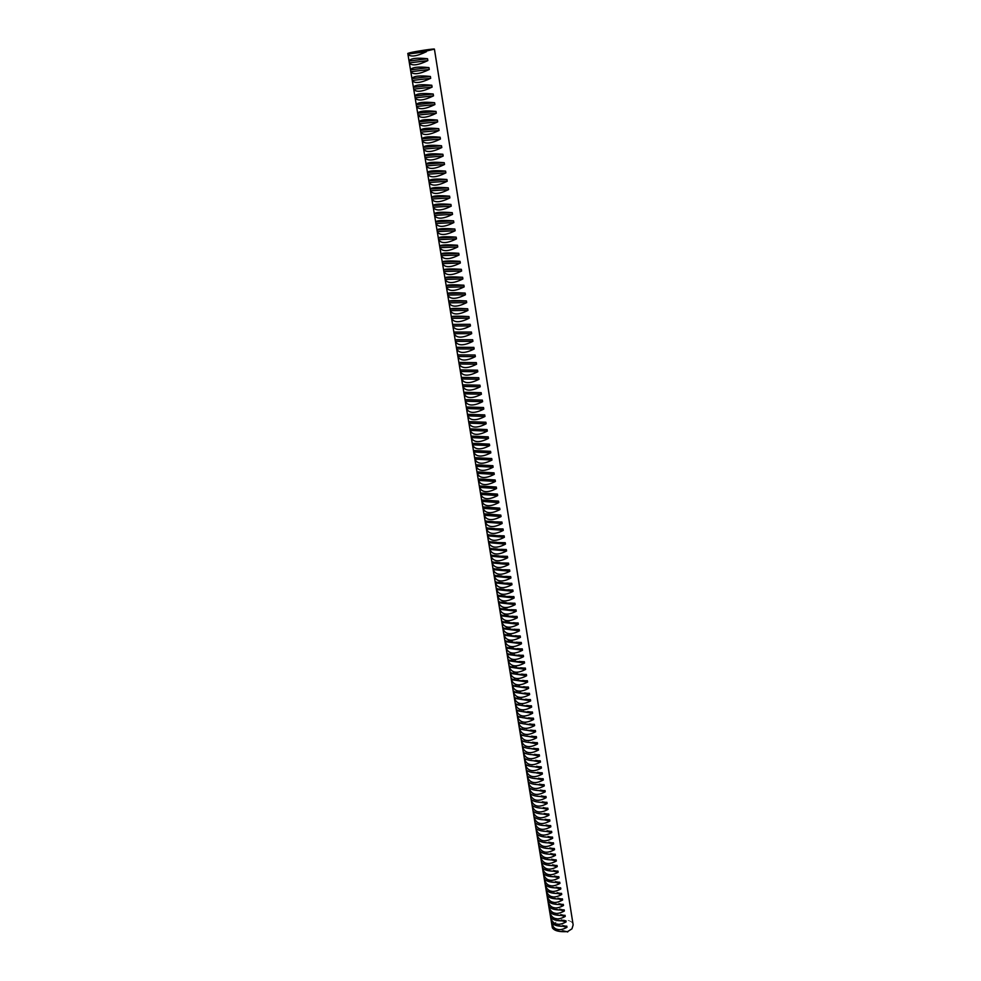 <?xml version="1.0" encoding="UTF-8"?>
<svg xmlns="http://www.w3.org/2000/svg" width="981" height="981" viewBox="0 0 981 981"><rect width="100%" height="100%" fill="white"/><g stroke="black" fill="none" stroke-linecap="round" stroke-linejoin="round"><path stroke-width="0.74" stroke-dasharray="4.91 3.68" d="M566.675 931.68L552.438 928.1L553.664 924.249C557.981 918.191 572.61 918.657 573.149 924.911M485.902 422.247L468.673 421.609M487.079 429.568L469.874 428.869M488.244 436.852L471.064 436.104M489.409 444.111L472.253 443.314M490.574 451.346L473.443 450.487M491.726 458.544L474.632 457.637M492.879 465.705L475.81 464.749M494.019 472.854L476.974 471.836M495.16 479.967L478.139 478.9M496.3 487.042L479.304 485.938M497.441 494.105L480.469 492.94M498.569 501.132L481.622 499.918M499.685 508.121L482.762 506.87M500.8 515.099L483.915 513.786M501.916 522.039L485.055 520.678M503.032 528.955L486.184 527.545M504.136 535.834L487.312 534.387M505.24 542.701L488.44 541.205M506.331 549.532L489.568 547.987M507.422 556.337L490.684 554.743M508.514 563.119L491.8 561.475M509.605 569.875L492.903 568.183M510.684 576.595L494.007 574.866M511.751 583.303L495.111 581.525M512.83 589.973L496.202 588.159M513.897 596.62L497.293 594.756M514.951 603.241L498.385 601.328M516.018 609.839L499.464 607.889M517.073 616.411L500.543 614.413M518.115 622.947L501.622 620.912M519.17 629.471L502.689 627.399M520.212 635.97L503.756 633.849M521.254 642.432L504.823 640.274M522.284 648.882L505.877 646.675M523.314 655.296L506.932 653.052M524.345 661.697L507.986 659.404M525.362 668.061L509.029 665.743M526.38 674.413L510.071 672.046M527.398 680.728L511.113 678.325M528.403 687.031L512.143 684.591M529.421 693.309L513.186 690.82M530.414 699.563L514.203 697.037M521.561 705.498L519.538 705.167M531.42 705.78L515.233 703.218M523.327 711.789L519.918 711.237M532.413 711.985L516.251 709.386M524.847 718.031L520.543 717.319M533.406 718.166L517.269 715.529M526.27 724.236L521.254 723.389M534.4 724.321L518.275 721.648M527.631 730.404L522.015 729.447M535.381 730.465L519.28 727.743M528.931 736.547L522.812 735.492M536.362 736.572L520.286 733.825M530.194 742.654L523.646 741.513M537.343 742.654L521.291 739.87M531.432 748.748L524.492 747.522M538.311 748.724L522.284 745.903M532.634 754.806L525.35 753.506M539.28 754.769L523.278 751.912M533.823 760.851L526.221 759.466M540.249 760.79L524.271 757.896M534.988 766.86L527.104 765.413M541.218 766.786L525.252 763.856M536.141 772.856L527.986 771.336M542.174 772.758L526.233 769.791M537.281 778.828L528.869 777.234M543.131 778.718L527.214 775.713M538.397 784.763L529.765 783.108M544.075 784.653L528.195 781.612M539.501 790.686L530.672 788.969M545.031 790.563L529.164 787.485M540.592 796.584L531.567 794.818M545.976 796.449L530.132 793.347M541.684 802.47L532.475 800.631M546.92 802.311L531.089 799.172M542.751 808.319L533.37 806.431M547.852 808.16L532.058 804.984M543.817 814.156L534.277 812.207M548.784 813.985L533.014 810.772M544.86 819.969L535.185 817.97M549.716 819.785L533.971 816.548M545.902 825.757L536.092 823.709M550.648 825.573L534.915 822.299M546.944 831.52L536.987 829.423M551.58 831.324L535.859 828.025M547.974 837.271L537.895 835.125M552.499 837.075L536.803 833.727M548.992 842.998L538.79 840.791M553.419 842.789L537.747 839.417M549.998 848.7L539.697 846.456M554.326 848.491L538.679 845.082M551.003 854.377L540.592 852.084M555.246 854.169L539.624 850.735M551.996 860.043L541.5 857.701M556.153 859.822L540.543 856.352M552.99 865.683L542.395 863.305M557.049 865.463L541.475 861.968M553.971 871.312L543.29 868.884M557.956 871.079L542.395 867.547M554.952 876.904L544.185 874.439M558.851 876.671L543.315 873.115M555.92 882.495L545.068 879.982M559.746 882.25L544.234 878.657M556.889 888.05L545.963 885.5M560.642 887.805L545.154 884.188M557.846 893.593L546.846 890.993M561.524 893.348L546.061 889.693M558.802 899.111L547.729 896.475M562.42 898.866L546.969 895.187M559.746 904.617L548.612 901.931M563.302 904.359L547.876 900.656M560.691 910.098L549.495 907.376M564.173 909.841L548.771 906.101M561.623 915.555L550.378 912.796M565.056 915.298L549.667 911.533M562.554 921L551.248 918.204M565.927 920.73L550.562 916.941M563.486 926.42L552.131 923.587M566.797 926.15L551.457 922.336M567.668 931.558L552.34 927.707"/><path stroke-width="1.47" d="M566.981 927.29C559.428 931.447 554.326 930.246 551.678 923.697L551.469 922.434C553.542 925.512 558.655 926.751 566.797 926.15L566.981 927.29L563.486 926.42M565.24 916.438C557.649 920.607 552.536 919.418 549.887 912.894L549.679 911.631C551.751 914.648 556.877 915.874 565.056 915.298L565.24 916.438L561.623 915.555M563.486 905.512C555.871 909.681 550.746 908.516 548.097 902.03L547.889 900.742C549.949 903.709 555.087 904.911 563.302 904.359L563.486 905.512L559.746 904.617M561.721 894.5C554.069 898.682 548.931 897.541 546.282 891.079L546.074 889.792C548.134 892.698 553.284 893.887 561.524 893.348L561.721 894.5L557.846 893.593M559.943 883.415C552.266 887.609 547.104 886.481 544.467 880.055L544.247 878.755C546.307 881.612 551.481 882.777 559.746 882.25L559.943 883.415L555.92 882.495M558.14 872.256C550.451 876.45 545.277 875.346 542.628 868.945L542.407 867.645C544.467 870.441 549.654 871.582 557.956 871.079L558.14 872.256L553.971 871.312M556.337 861.011C548.612 865.217 543.425 864.138 540.776 857.762L540.556 856.45C542.616 859.184 547.815 860.312 556.153 859.822L556.337 861.011L551.996 860.043M554.523 849.681C546.76 853.899 541.561 852.832 538.912 846.493L538.692 845.168C540.739 847.854 545.951 848.957 554.326 848.491L554.523 849.681L549.998 848.7M552.683 838.277C544.909 842.495 539.685 841.453 537.036 835.15L536.815 833.813C538.863 836.437 544.087 837.516 552.499 837.075L552.683 838.277L547.974 837.271M550.844 826.787C543.033 831.017 537.796 830 535.148 823.721L534.927 822.385C536.963 824.935 542.211 826.002 550.648 825.573L550.844 826.787L545.902 825.757M548.98 815.211C541.144 819.442 535.896 818.448 533.247 812.219L533.026 810.858C535.062 813.359 540.31 814.402 548.784 813.985L548.98 815.211L543.817 814.156M547.116 803.549C539.243 807.792 533.983 806.823 531.334 800.619L531.101 799.257C533.137 801.685 538.41 802.716 546.92 802.311L547.116 803.549L541.684 802.47M545.228 791.802C537.318 796.057 532.045 795.101 529.397 788.945L529.176 787.559C531.199 789.938 536.484 790.931 545.031 790.563L545.228 791.802L539.501 790.686M543.327 779.969C535.393 784.236 530.096 783.304 527.447 777.173L527.226 775.787C529.25 778.092 534.547 779.073 543.131 778.718L543.327 779.969L537.281 778.828M541.414 768.049C533.443 772.317 528.146 771.409 525.497 765.327L525.264 763.929C527.288 766.173 532.597 767.117 541.218 766.786L541.414 768.049L534.988 766.86M539.489 756.032C531.494 760.324 526.172 759.441 523.523 753.383L523.29 751.973C525.301 754.156 530.635 755.088 539.28 754.769L539.489 756.032L532.634 754.806M537.539 743.941C529.519 748.233 524.173 747.375 521.536 741.354L521.291 739.944C523.302 742.053 528.649 742.948 537.343 742.654L537.539 743.941L530.194 742.654M535.589 731.752C527.533 736.044 522.174 735.21 519.525 729.239L519.292 727.816C521.291 729.852 526.662 730.735 535.381 730.465L535.589 731.752L527.631 730.404M533.615 719.465C525.522 723.782 520.151 722.96 517.514 717.037L517.269 715.59C519.268 717.565 524.651 718.423 533.406 718.166L533.615 719.465L524.847 718.031M531.628 707.093C523.511 711.409 518.127 710.624 515.479 704.738L515.233 703.279C517.232 705.18 522.628 706.013 531.42 705.78L531.628 707.093L521.561 705.498M529.63 694.622C521.475 698.95 516.067 698.19 513.431 692.341L513.186 690.882C515.172 692.709 520.58 693.518 529.421 693.309L529.63 694.622L513.394 692.132M527.606 682.065C519.427 686.393 514.007 685.658 511.359 679.858L511.126 678.386C513.1 680.14 518.532 680.924 527.398 680.728L527.606 682.065L511.334 679.649M525.583 669.398C517.355 673.751 511.923 673.04 509.286 667.276L509.041 665.792C511.015 667.472 516.46 668.233 525.362 668.061L525.583 669.398L509.249 667.068M523.535 656.645C515.283 660.998 509.826 660.323 507.189 654.597L506.944 653.101C508.906 654.707 514.363 655.443 523.314 655.296L523.535 656.645L507.152 654.388M521.463 643.794C513.186 648.159 507.717 647.497 505.08 641.832L504.823 640.323C506.797 641.844 512.266 642.555 521.254 642.432L521.463 643.794L505.043 641.623M519.39 630.844C511.064 635.21 505.595 634.584 502.946 628.956L502.701 627.435C504.651 628.882 510.145 629.557 519.17 629.471L519.39 630.844L502.922 628.747M517.294 617.785C508.943 622.162 503.449 621.562 500.8 615.982L500.555 614.462C502.505 615.823 508.011 616.473 517.073 616.411L517.294 617.785L500.776 615.786M515.184 604.627C506.797 609.017 501.279 608.453 498.642 602.91L498.385 601.378C500.335 602.665 505.853 603.278 514.951 603.241L515.184 604.627L498.618 602.714M513.051 591.371C504.626 595.774 499.108 595.234 496.46 589.74L496.202 588.195C498.152 589.397 503.682 589.986 512.83 589.973L513.051 591.371L496.435 589.544M510.905 578.005C502.456 582.42 496.901 581.905 494.265 576.472L494.007 574.903C495.945 576.031 501.499 576.595 510.684 576.595L510.905 578.005L494.24 576.276M508.747 564.541C500.249 568.955 494.694 568.477 492.057 563.094L491.8 561.512C493.725 562.554 499.292 563.082 508.514 563.119L508.747 564.541L492.033 562.898M506.564 550.966C498.041 555.393 492.462 554.939 489.826 549.605L489.568 548.023C491.481 548.968 497.073 549.47 506.331 549.532L506.564 550.966L489.801 549.409M504.369 537.281C495.81 541.72 490.218 541.304 487.582 536.018L487.312 534.412C489.225 535.283 494.829 535.749 504.136 535.834L504.369 537.281L487.557 535.822M502.149 523.498C493.553 527.937 487.949 527.545 485.313 522.321L485.055 520.703C486.956 521.475 492.572 521.929 501.916 522.039L502.149 523.498L485.288 522.125M499.918 509.593C491.297 514.044 485.656 513.688 483.032 508.514L482.762 506.87L499.685 508.121L499.918 509.593L483.008 508.33M497.674 495.577C489.004 500.04 483.363 499.721 480.739 494.596L480.469 492.94L497.441 494.105L497.674 495.577L480.702 494.412M495.405 481.45C486.699 485.926 481.033 485.632 478.409 480.567L478.139 478.9L495.16 479.967L495.405 481.45L478.385 480.383M493.124 467.214C484.381 471.689 478.703 471.432 476.079 466.429L475.81 464.749L492.879 465.705L493.124 467.214L476.055 466.245M490.819 452.854C482.039 457.342 476.337 457.121 473.725 452.18L473.443 450.487L490.574 451.346L490.819 452.854L473.688 451.996M488.489 438.384C479.672 442.885 473.958 442.689 471.346 437.808L471.064 436.104L488.244 436.852L488.489 438.384L471.321 437.624M486.147 423.792C477.293 428.305 471.567 428.145 468.955 423.314L468.673 421.609L485.902 422.247L486.147 423.792L468.918 423.142M483.78 409.077C474.89 413.59 469.139 413.467 466.539 408.709L466.257 406.992L483.535 407.52L483.78 409.077L466.515 408.537M481.401 394.239C472.474 398.764 466.711 398.678 464.099 393.982L463.817 392.253L481.156 392.682L481.401 394.239L464.074 393.81M478.998 379.291C470.034 383.816 464.246 383.767 461.646 379.144L461.352 377.391L478.753 377.71L478.998 379.291L461.622 378.96M476.582 364.209C467.569 368.746 461.769 368.733 459.169 364.172L458.875 362.406L476.325 362.614L476.582 364.209L459.145 364M474.142 348.991C465.092 353.552 459.267 353.577 456.68 349.077L456.386 347.299L473.884 347.384L474.142 348.991L456.656 348.905M471.677 333.663C462.591 338.224 456.754 338.286 454.154 333.859L453.86 332.056L471.42 332.044L471.677 333.663L454.129 333.687M469.2 318.2C460.064 322.761 454.215 322.872 451.616 318.506L451.321 316.704C453.099 316.066 458.961 316.017 468.93 316.556L469.2 318.2L451.603 318.347M466.686 302.602C457.526 307.176 451.652 307.323 449.065 303.031L448.758 301.204C450.524 300.456 456.41 300.37 466.429 300.946L466.686 302.602L449.04 302.871M464.16 286.869C454.963 291.455 449.065 291.639 446.478 287.421L446.183 285.581C447.925 284.723 453.835 284.588 463.903 285.201L464.16 286.869L446.453 287.261M461.622 271.001C452.376 275.6 446.453 275.833 443.878 271.688L443.571 269.824C445.313 268.843 451.235 268.684 461.352 269.321L461.622 271.001L443.853 271.529M459.047 254.999C449.764 259.609 443.829 259.879 441.254 255.808L440.947 253.932C442.676 252.84 448.624 252.632 458.777 253.306L459.047 254.999L441.229 255.649M456.459 238.861C447.128 243.484 441.18 243.791 438.605 239.793L438.299 237.917C440.015 236.691 445.975 236.433 456.19 237.157L456.459 238.861L438.581 239.646M453.847 222.589C444.467 227.212 438.507 227.567 435.944 223.656L435.625 221.743C437.33 220.406 443.314 220.112 453.565 220.86L453.847 222.589L435.92 223.496M451.211 206.169C441.793 210.805 435.809 211.197 433.246 207.359L432.928 205.446C434.62 203.974 440.616 203.631 450.929 204.428L451.211 206.169L433.222 207.212M448.55 189.603C439.096 194.25 433.087 194.692 430.524 190.939L430.205 189.002C431.885 187.396 437.906 187.015 448.268 187.849L448.55 189.603L430.512 190.792M445.865 172.889C436.361 177.549 430.34 178.039 427.79 174.36L427.471 172.411C429.138 170.682 435.172 170.253 445.582 171.123L445.865 172.889L427.765 174.226M443.167 156.04C433.614 160.7 427.569 161.24 425.031 157.647L424.699 155.672C426.355 153.821 432.413 153.343 442.872 154.262L443.167 156.04L425.006 157.512M440.432 139.032C430.843 143.704 424.773 144.281 422.235 140.786L421.904 138.799C423.547 136.8 429.629 136.285 440.138 137.23L440.432 139.032L422.222 140.651M437.673 121.877C428.047 126.549 421.953 127.187 419.427 123.778L419.095 121.767C420.714 119.633 426.821 119.069 437.391 120.062L437.673 121.877L419.402 123.643M434.902 104.562C425.214 109.259 419.12 109.933 416.582 106.61L416.251 104.587C417.869 102.318 423.988 101.705 434.608 102.735L434.902 104.562L416.569 106.475M432.094 87.101C422.37 91.797 416.251 92.533 413.724 89.296L413.393 87.248C414.988 84.844 421.119 84.17 431.799 85.249L432.094 87.101L413.712 89.161M429.261 69.479C419.488 74.188 413.357 74.961 410.831 71.821L410.499 69.761C412.081 67.211 418.237 66.487 428.967 67.615L429.261 69.479L410.818 71.699M427.839 60.614C418.041 65.31 411.897 66.119 409.384 63.029L409.04 60.957C410.622 58.333 416.778 57.585 427.544 58.737L427.839 60.614L409.371 62.907M430.684 78.308C420.935 83.005 414.804 83.765 412.29 80.577L411.946 78.529C413.541 76.04 419.684 75.353 430.389 76.457L430.684 78.308L412.265 80.454M433.504 95.856C423.792 100.54 417.685 101.251 415.159 97.977L414.828 95.942C416.435 93.6 422.553 92.962 433.21 94.017L433.504 95.856L415.147 97.842M436.287 113.244C426.637 117.928 420.542 118.578 418.004 115.206L417.673 113.195C419.292 111 425.398 110.399 436.005 111.417L436.287 113.244L417.992 115.071M439.059 130.473C429.445 135.145 423.375 135.758 420.837 132.3L420.506 130.301C422.137 128.241 428.231 127.689 438.765 128.67L439.059 130.473L420.812 132.165M441.806 147.555C432.229 152.214 426.171 152.778 423.633 149.235L423.302 147.26C424.957 145.323 431.027 144.832 441.511 145.764L441.806 147.555L423.62 149.1M444.516 164.489C434.988 169.137 428.955 169.652 426.416 166.022L426.085 164.06C427.753 162.27 433.798 161.816 444.234 162.711L444.516 164.489L426.392 165.887M447.213 181.264C437.734 185.912 431.714 186.378 429.163 182.662L428.844 180.725C430.512 179.057 436.545 178.652 446.931 179.511L447.213 181.264L429.138 182.527M449.887 197.904C440.444 202.54 434.448 202.957 431.885 199.168L431.566 197.242C433.259 195.709 439.267 195.342 449.605 196.163L449.887 197.904L431.873 199.02M452.535 214.398C443.13 219.021 437.158 219.401 434.595 215.526L434.276 213.613C435.981 212.203 441.965 211.884 452.253 212.669L452.535 214.398L434.571 215.379M455.159 230.743C445.803 235.366 439.844 235.698 437.281 231.737L436.962 229.848C438.679 228.561 444.651 228.291 454.877 229.027L455.159 230.743L437.256 231.59M457.759 246.954C448.452 251.565 442.505 251.847 439.929 247.825L439.623 245.937C441.352 244.784 447.299 244.551 457.489 245.25L457.759 246.954L439.917 247.666M460.334 263.018C451.064 267.617 445.141 267.874 442.566 263.766L442.259 261.902C444.001 260.86 449.936 260.676 460.064 261.338L460.334 263.018L442.554 263.607M462.897 278.947C453.663 283.546 447.765 283.754 445.178 279.573L444.884 277.721C446.625 276.801 452.535 276.654 462.627 277.28L462.897 278.947L445.166 279.413M465.435 294.754C456.251 299.34 450.365 299.499 447.777 295.244L447.471 293.417C449.224 292.608 455.123 292.497 465.166 293.098L465.435 294.754L447.753 295.085M467.949 310.413C458.801 314.987 452.928 315.109 450.34 310.781L450.046 308.966C451.812 308.279 457.698 308.218 467.679 308.77L467.949 310.413L450.316 310.621M470.439 325.95C461.328 330.511 455.491 330.597 452.891 326.195L452.597 324.392L470.181 324.319L470.439 325.95L452.866 326.035M472.916 341.339C463.841 345.901 458.017 345.95 455.417 341.486L455.123 339.696L472.658 339.733L472.916 341.339L455.392 341.314M475.368 356.618C466.343 361.167 460.53 361.167 457.931 356.643L457.637 354.864L475.111 355.012L475.368 356.618L457.906 356.471M477.796 371.762C468.808 376.299 463.007 376.275 460.408 371.664L460.126 369.911L477.539 370.18L477.796 371.762L460.383 371.492M480.212 386.784C471.26 391.309 465.485 391.247 462.873 386.575L462.591 384.834L479.954 385.202L480.212 386.784L462.848 386.404M482.603 401.683C473.688 406.195 467.925 406.097 465.325 401.364L465.043 399.635L482.345 400.113L482.603 401.683L465.301 401.192M484.97 416.447C476.104 420.959 470.353 420.824 467.741 416.03L467.459 414.313L484.724 414.902L484.97 416.447L467.716 415.846M487.324 431.1C478.483 435.601 472.768 435.429 470.144 430.573L469.874 428.869L487.079 429.568L487.324 431.1L470.12 430.401M489.654 445.632C480.862 450.132 475.147 449.923 472.535 445.006L472.253 443.314L489.409 444.111L489.654 445.632L472.511 444.822M491.971 460.052C483.216 464.54 477.526 464.295 474.902 459.316L474.632 457.637L491.726 458.544L491.971 460.052L474.878 459.133M494.265 474.35C485.546 478.826 479.868 478.544 477.244 473.516L476.974 471.836L494.019 472.854L494.265 474.35L477.22 473.333M496.545 488.526C487.851 493.002 482.198 492.683 479.574 487.594L479.304 485.938L496.3 487.042L496.545 488.526L479.55 487.41M498.802 502.603C490.157 507.054 484.516 506.711 481.892 501.573L481.622 499.918L498.569 501.132L498.802 502.603L481.855 501.377M501.046 516.558C492.425 521.009 486.809 520.629 484.173 515.43L483.915 513.786L500.8 515.099L501.046 516.558L484.148 515.246M503.265 530.402C494.682 534.841 489.078 534.437 486.453 529.176L486.184 527.57C488.097 528.391 493.701 528.857 503.032 528.955L503.265 530.402L486.429 528.992M505.473 544.136C496.926 548.575 491.334 548.134 488.71 542.824L488.44 541.23C490.353 542.137 495.957 542.628 505.24 542.701L505.473 544.136L488.685 542.628M507.655 557.772C499.145 562.187 493.578 561.721 490.941 556.362L490.684 554.78C492.609 555.773 498.189 556.288 507.422 556.337L507.655 557.772L490.917 556.166M509.826 571.285C501.352 575.7 495.797 575.197 493.161 569.789L492.903 568.22C494.829 569.299 500.396 569.851 509.605 569.875L509.826 571.285L493.136 569.593M511.984 584.701C503.547 589.103 498.005 588.575 495.368 583.119L495.111 581.561C497.048 582.726 502.591 583.303 511.751 583.303L511.984 584.701L495.344 582.922M514.118 598.018C505.718 602.408 500.2 601.856 497.551 596.338L497.306 594.793C499.243 596.043 504.774 596.644 513.897 596.62L514.118 598.018L497.526 596.141M516.239 611.224C507.864 615.602 502.37 615.026 499.721 609.459L499.476 607.926C501.414 609.25 506.932 609.888 516.018 609.839L516.239 611.224L499.697 609.262M518.336 624.321C510.01 628.698 504.516 628.085 501.88 622.481L501.622 620.961C503.584 622.371 509.078 623.033 518.115 622.947L518.336 624.321L501.843 622.285M520.433 637.331C512.131 641.697 506.65 641.059 504.013 635.406L503.768 633.898C505.73 635.381 511.211 636.068 520.212 635.97L520.433 637.331L503.989 635.197M522.505 650.231C514.228 654.597 508.771 653.922 506.135 648.22L505.889 646.724C507.851 648.294 513.321 649.005 522.284 648.882L522.505 650.231L506.098 648.024M524.553 663.033C516.325 667.387 510.88 666.688 508.232 660.949L507.986 659.465C509.961 661.096 515.417 661.844 524.345 661.697L524.553 663.033L508.207 660.74M526.601 675.75C518.397 680.091 512.965 679.367 510.328 673.579L510.083 672.095C512.057 673.812 517.49 674.585 526.38 674.413L526.601 675.75L510.292 673.371M528.624 688.355C520.445 692.684 515.037 691.936 512.401 686.111L512.156 684.64C514.142 686.43 519.562 687.227 528.403 687.031L528.624 688.355L512.364 685.903M530.635 700.875C522.493 705.192 517.097 704.419 514.449 698.546L514.216 697.099C516.202 698.95 521.61 699.772 530.414 699.563L530.635 700.875L514.424 698.337M532.622 713.285C524.516 717.602 519.145 716.804 516.496 710.894L516.251 709.447C518.25 711.384 523.633 712.231 532.413 711.985L532.622 713.285L523.327 711.789M534.608 725.621C526.527 729.925 521.169 729.104 518.52 723.144L518.287 721.709C520.286 723.72 525.657 724.591 534.4 724.321L534.608 725.621L526.27 724.236M536.57 737.859C528.526 742.151 523.18 741.305 520.531 735.309L520.298 733.886C522.309 735.958 527.655 736.854 536.362 736.572L536.57 737.859L528.931 736.547M538.52 749.999C530.5 754.291 525.178 753.42 522.53 747.387L522.297 745.965C524.308 748.111 529.642 749.03 538.311 748.724L538.52 749.999L531.432 748.748M540.457 762.053C532.475 766.333 527.153 765.438 524.504 759.368L524.271 757.97C526.294 760.177 531.616 761.109 540.249 760.79L540.457 762.053L533.823 760.851M542.37 774.021C534.424 778.289 529.127 777.369 526.478 771.262L526.245 769.864C528.269 772.145 533.578 773.114 542.174 772.758L542.37 774.021L536.141 772.856M544.283 785.891C536.362 790.159 531.077 789.215 528.428 783.071L528.195 781.685C530.231 784.027 535.516 785.021 544.075 784.653L544.283 785.891L538.397 784.763M546.172 797.688C538.287 801.931 533.014 800.974 530.365 794.794L530.145 793.421C532.168 795.824 537.453 796.83 545.976 796.449L546.172 797.688L540.592 796.584M548.048 809.386C540.188 813.629 534.939 812.648 532.291 806.431L532.07 805.07C534.105 807.535 539.366 808.565 547.852 808.16L548.048 809.386L542.751 808.319M549.912 821.011C542.088 825.242 536.852 824.236 534.204 817.982L533.971 816.633C536.018 819.16 541.267 820.214 549.716 819.785L549.912 821.011L544.86 819.969M551.763 832.538C543.965 836.768 538.741 835.738 536.092 829.448L535.871 828.111C537.919 830.699 543.155 831.778 551.58 831.324L551.763 832.538L546.944 831.52M553.603 843.991C545.841 848.209 540.629 847.155 537.98 840.84L537.76 839.503C539.808 842.152 545.019 843.255 553.419 842.789L553.603 843.991L548.992 842.998M555.43 855.358C547.692 859.564 542.493 858.498 539.844 852.146L539.624 850.821C541.684 853.531 546.883 854.647 555.246 854.169L555.43 855.358L551.003 854.377M557.245 866.64C549.532 870.846 544.345 869.755 541.708 863.366L541.487 862.054C543.548 864.825 548.735 865.953 557.049 865.463L557.245 866.64L552.99 865.683M559.047 877.848C551.359 882.042 546.196 880.926 543.548 874.512L543.327 873.213C545.387 876.033 550.562 877.186 558.851 876.671L559.047 877.848L554.952 876.904M560.825 888.97C553.174 893.151 548.023 892.023 545.375 885.573L545.166 884.286C547.226 887.167 552.389 888.345 560.642 887.805L560.825 888.97L556.889 888.05M562.604 900.018C554.976 904.188 549.838 903.047 547.19 896.56L546.981 895.273C549.041 898.216 554.191 899.405 562.42 898.866L562.604 900.018L558.802 899.111M564.357 910.981C556.767 915.15 551.641 913.985 548.992 907.474L548.784 906.199C550.856 909.191 555.982 910.405 564.173 909.841L564.357 910.981L560.691 910.098M566.111 921.882C558.545 926.039 553.431 924.85 550.782 918.302L550.574 917.039C552.646 920.092 557.772 921.318 565.927 920.73L566.111 921.882L562.554 921M434.424 49.136L426.306 51.049L426.416 51.699C416.594 56.408 410.426 57.241 407.924 54.2L407.802 53.428L410.107 52.704C416.667 51.122 434.877 48.449 434.424 49.136L573.149 924.911L571.972 928.823L567.668 931.558C559.538 932.158 554.437 930.908 552.352 927.805L551.678 923.697M566.675 931.68L567.729 931.95M407.802 53.428L426.306 51.049M426.416 51.699L407.9 54.078M427.544 58.737L409.065 61.055M428.967 67.615L410.512 69.847M430.389 76.457L411.959 78.615M431.799 85.249L413.406 87.334M433.21 94.017L414.84 96.015M434.608 102.735L416.275 104.66M436.005 111.417L417.698 113.269M437.391 120.062L419.108 121.84M438.765 128.67L420.518 130.375M440.138 137.23L421.928 138.861M441.511 145.764L423.326 147.322M442.872 154.262L424.712 155.746M444.234 162.711L426.097 164.121M445.582 171.123L427.483 172.472M446.931 179.511L428.856 180.786M448.268 187.849L430.218 189.051L429.163 182.662M449.605 196.163L431.579 197.291M450.929 204.428L432.94 205.495M452.253 212.669L434.289 213.662M453.565 220.86L435.638 221.792L434.595 215.526M454.877 229.027L436.974 229.897M456.19 237.157L438.311 237.954M457.489 245.25L439.635 245.986M458.777 253.306L440.96 253.981L439.929 247.825M460.064 261.338L442.272 261.939L441.254 255.808M461.352 269.321L443.584 269.861L442.566 263.766M462.627 277.28L444.884 277.758L443.878 271.688M463.903 285.201L446.183 285.618L445.178 279.573M465.166 293.098L447.483 293.442L446.478 287.421M466.429 300.946L448.771 301.228L447.777 295.244M467.679 308.77L450.046 308.99M468.93 316.556L451.334 316.716M470.181 324.319L452.597 324.417L451.616 318.506M471.42 332.044L453.872 332.081M472.658 339.733L455.135 339.708M473.884 347.384L456.386 347.311M475.111 355.012L457.637 354.877L456.68 349.077M476.325 362.614L458.887 362.418L457.931 356.643M477.539 370.18L460.126 369.923L459.169 364.172M478.753 377.71L461.364 377.403L460.408 371.664M479.954 385.202L462.591 384.846L461.646 379.144M481.156 392.682L463.817 392.253L462.873 386.575M482.345 400.113L465.043 399.635L464.099 393.982M483.535 407.52L466.257 406.992M484.724 414.902L467.459 414.313L466.539 408.709M519.538 705.167L515.442 704.517M519.918 711.237L516.46 710.685M520.543 717.319L517.478 716.817M521.254 723.389L518.483 722.936M522.015 729.447L519.501 729.03M522.812 735.492L520.494 735.1M523.646 741.513L521.5 741.145M524.492 747.522L522.493 747.166M525.35 753.506L523.486 753.175M526.221 759.466L524.479 759.147M527.104 765.413L525.46 765.106M527.986 771.336L526.441 771.041M528.869 777.234L527.422 776.952M529.765 783.108L528.391 782.85M530.672 788.969L529.36 788.724M531.567 794.818L530.329 794.573M532.475 800.631L531.297 800.398M533.37 806.431L532.254 806.21M534.277 812.207L533.21 811.998M535.185 817.97L534.167 817.762M536.092 823.709L535.111 823.5M536.987 829.423L536.067 829.227M537.895 835.125L536.999 834.929M538.79 840.791L537.944 840.607M539.697 846.456L538.876 846.272M540.592 852.084L539.808 851.913M541.5 857.701L540.739 857.541M542.395 863.305L541.671 863.145M543.29 868.884L542.591 868.725M544.185 874.439L543.511 874.279M545.068 879.982L544.43 879.822M545.963 885.5L545.338 885.353M551.469 922.434L550.782 918.302M550.574 917.039L549.887 912.894M549.679 911.631L548.992 907.474M548.784 906.199L548.097 902.03M547.889 900.742L547.19 896.56M546.981 895.273L546.282 891.079M546.074 889.792L545.375 885.573M545.166 884.286L544.467 880.055M544.247 878.755L543.548 874.512M543.327 873.213L542.628 868.945M542.407 867.645L541.708 863.366M541.487 862.054L540.776 857.762M540.556 856.45L539.844 852.146M539.624 850.821L538.912 846.493M538.692 845.168L537.98 840.84M537.76 839.503L537.036 835.15M536.815 833.813L536.092 829.448M535.871 828.111L535.148 823.721M534.927 822.385L534.204 817.982M533.971 816.633L533.247 812.219M533.026 810.858L532.291 806.431M532.07 805.07L531.334 800.619M531.101 799.257L530.365 794.794M530.145 793.421L529.397 788.945M529.176 787.559L528.428 783.071M528.195 781.685L527.447 777.173M527.226 775.787L526.478 771.262M526.245 769.864L525.497 765.327M525.264 763.929L524.504 759.368M524.271 757.97L523.523 753.383M523.29 751.973L522.53 747.387M522.297 745.965L521.536 741.354M521.291 739.944L520.531 735.309M520.298 733.886L519.525 729.239M519.292 727.816L518.52 723.144M518.287 721.709L517.514 717.037M517.269 715.59L516.496 710.894M516.251 709.447L515.479 704.738M515.233 703.279L514.449 698.546M514.216 697.099L513.431 692.341M513.186 690.882L512.401 686.111M512.156 684.64L511.359 679.858M511.126 678.386L510.328 673.579M510.083 672.095L509.286 667.276M509.041 665.792L508.232 660.949M507.986 659.465L507.189 654.597M506.944 653.101L506.135 648.22M505.889 646.724L505.08 641.832M504.823 640.323L504.013 635.406M503.768 633.898L502.946 628.956M502.701 627.435L501.88 622.481M501.622 620.961L500.8 615.982M500.555 614.462L499.721 609.459M499.476 607.926L498.642 602.91M498.385 601.378L497.551 596.338M497.306 594.793L496.46 589.74M496.202 588.195L495.368 583.119M495.111 581.561L494.265 576.472M494.007 574.903L493.161 569.789M492.903 568.22L492.057 563.094M491.8 561.512L490.941 556.362M490.684 554.78L489.826 549.605M489.568 548.023L488.71 542.824M488.44 541.23L487.582 536.018M487.312 534.412L486.453 529.176M486.184 527.57L485.313 522.321M485.055 520.703L484.173 515.43M483.915 513.811L483.032 508.514M482.762 506.883L481.892 501.573M481.622 499.93L480.739 494.596M480.457 492.953L479.574 487.594M479.304 485.951L478.409 480.567M478.139 478.912L477.244 473.516M476.974 471.849L476.079 466.429M475.797 464.761L474.902 459.316M474.62 457.649L473.725 452.18M473.443 450.5L472.535 445.006M472.253 443.314L471.346 437.808M471.064 436.116L470.144 430.573M469.862 428.881L468.955 423.314M468.673 421.609L467.741 416.03M466.245 406.992L465.325 401.364M456.386 347.299L455.417 341.486M455.123 339.696L454.154 333.859M453.86 332.056L452.891 326.195M451.321 316.704L450.34 310.781M450.046 308.966L449.065 303.031M439.623 245.937L438.605 239.793M438.299 237.917L437.281 231.737M436.962 229.848L435.944 223.656M434.276 213.613L433.246 207.359M432.928 205.446L431.885 199.168M431.566 197.242L430.524 190.939M428.844 180.725L427.79 174.36M427.471 172.411L426.416 166.022M426.085 164.06L425.031 157.647M424.699 155.672L423.633 149.235M423.302 147.26L422.235 140.786M421.904 138.799L420.837 132.3M420.506 130.301L419.427 123.778M419.095 121.767L418.004 115.206M417.673 113.195L416.582 106.61M416.251 104.587L415.159 97.977M414.828 95.942L413.724 89.296M413.393 87.248L412.29 80.577M411.946 78.529L410.831 71.821M410.499 69.761L409.384 63.029M409.04 60.957L407.924 54.2"/></g></svg>
